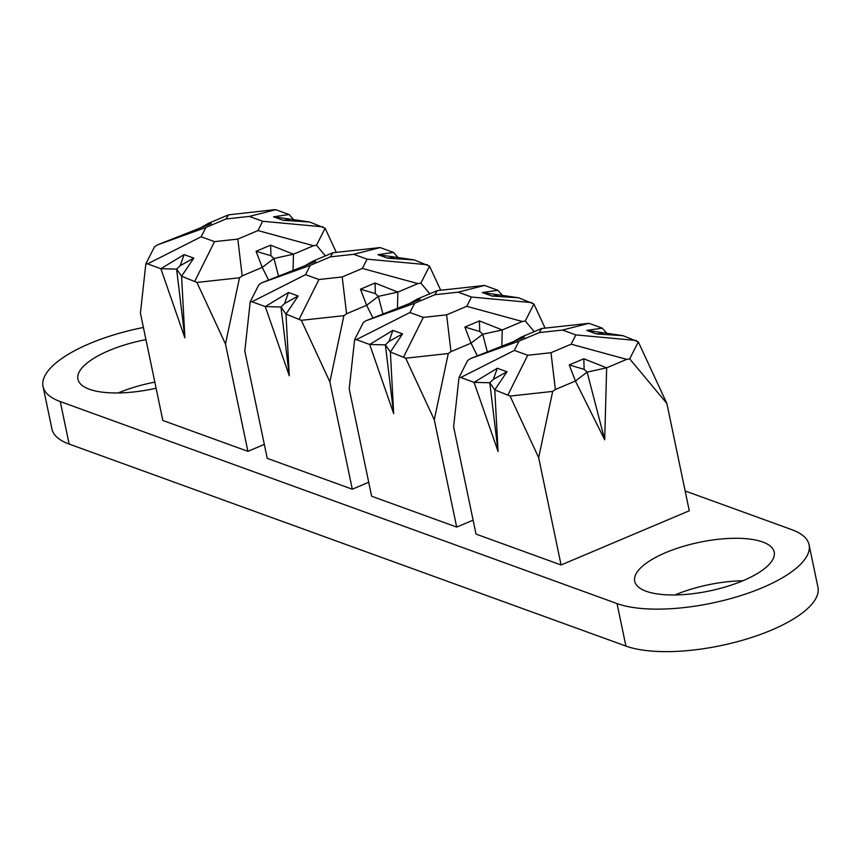 <?xml version="1.0" encoding="UTF-8"?>
<svg xmlns="http://www.w3.org/2000/svg" width="861" height="861" viewBox="0 0 861 861"><rect width="100%" height="100%" fill="white"/><g stroke="black" fill="none" stroke-linecap="round" stroke-linejoin="round"><path stroke-width="1.29" d="M156.099 388.203A71.259 24.84 168.2 0 1 77.921 379.195A71.259 24.84 168.2 0 1 109.013 350.588A71.259 24.84 168.2 0 1 145.95 339.632M685.152 490.964L791.862 529.687A106.882 37.26 168.2 0 1 809.071 544.765L817.95 587.267A106.882 37.26 168.2 0 1 771.327 630.166A106.882 37.26 168.2 0 1 625.915 646.062L69.138 444.061A106.882 37.26 168.2 0 1 51.929 428.972L43.05 386.481A106.882 37.26 168.2 0 1 143.41 327.471M809.071 544.765A106.882 37.26 168.2 0 1 762.448 587.665A106.882 37.26 168.2 0 1 617.036 603.572L60.259 401.56A106.882 37.26 168.2 0 1 43.05 386.481M743.118 580.658A71.259 24.84 168.2 0 1 634.697 581.197A71.259 24.84 168.2 0 1 665.779 552.601A71.259 24.84 168.2 0 1 774.2 552.052A71.259 24.84 168.2 0 1 743.118 580.658M316.504 245.234L313.522 245.729L293.472 254.199L270.634 245.148L256.061 251.304L262.239 267.405L242.189 275.875L239.498 277.78L196.921 282.44L181.585 276.22L193.779 258.117L184.114 254.608L160.867 268.707L147.565 263.875L145.821 263.907L154.442 246.924L157.122 245.019L211.279 223.612L208.405 223.343L228.456 214.863L274.024 209.718L275.757 209.697L289.059 214.518L273.561 216.8L283.226 220.308L309.788 222.041L325.114 228.251L316.504 245.234L325.393 255.9M336.231 252.208L325.114 228.251M145.821 263.907L140.418 313.146L162.837 420.469L247.903 451.336L264.316 444.394M184.878 337.846L181.585 276.22L176.591 269.127L184.878 337.846L160.867 268.707L176.591 269.127L180.197 265.662L193.779 258.117M196.921 282.44L225.474 344.013L247.903 451.336M293.031 270.451L293.472 254.199L273.959 258.483L278.437 275.746M270.634 245.148L270.946 255.739L273.959 258.483L262.239 267.405L268.492 279.943M225.474 344.013L239.498 277.78M201.151 236.775L214.529 241.629L237.808 239.089L257.966 230.565L262.67 221.277L249.292 216.423L226.012 218.974L205.854 227.498L201.151 236.775L147.565 263.875M249.292 216.423L275.757 209.697M323.09 226.863L262.67 221.277M205.854 227.498L157.122 245.019M228.456 214.863L226.012 218.974M257.966 230.565L313.522 245.729M242.189 275.875L237.808 239.089M214.529 241.629L194.887 281.052M180.197 265.662L184.114 254.608M198.59 228.983L208.405 223.343M289.059 214.518L293.644 219.652L309.788 222.041M293.644 219.652L273.561 216.8M289.296 219.544L283.226 220.308M270.946 255.739L256.061 251.304M629.692 358.865L626.711 359.36L606.661 367.83L583.823 358.779L569.25 364.935L575.428 381.036L555.377 389.506L552.687 391.411L510.099 396.071L494.774 389.85L506.968 371.748L497.303 368.239L474.056 382.338L460.743 377.505L459.01 377.538L453.607 426.776L476.025 534.1L561.081 564.967L689.284 510.777L666.866 403.454L638.302 341.882L629.692 358.865L666.866 403.454M250.217 301.78L258.838 284.797L261.518 282.892L315.675 261.496L312.801 261.217L332.852 252.747L380.153 247.57L393.455 252.402L377.957 254.684L387.622 258.192L414.184 259.914L429.51 266.135L420.9 283.118L417.919 283.603L397.868 292.083L375.03 283.032L360.458 289.188L366.635 305.278L346.585 313.759L343.894 315.664L301.318 320.314L285.981 314.104L298.175 296.001L288.51 292.492L265.263 306.581L251.95 301.759L250.217 301.78L244.815 351.03L267.233 458.343L352.3 489.209L368.712 482.268M354.614 339.654L363.234 322.671L365.914 320.766L420.071 299.37L417.198 299.101L437.248 290.62L484.549 285.443L497.852 290.275L482.354 292.557L492.018 296.066L518.58 297.788L533.906 304.008L525.296 320.992L522.315 321.487L502.264 329.957L479.426 320.905L464.854 327.062L471.032 343.152L450.981 351.632L448.29 353.537L405.714 358.198L390.377 351.977L402.571 333.874L392.907 330.366L369.66 344.465L356.346 339.632L354.614 339.654L349.211 388.903L371.629 496.227L456.685 527.083L473.109 520.152M459.01 377.538L467.631 360.555L470.31 358.65L524.467 337.243L521.594 336.974L541.644 328.493L588.946 323.327L602.248 328.149L586.75 330.43L596.415 333.939L622.977 335.672L638.302 341.882M498.067 451.465L494.774 389.85L489.78 382.758L498.067 451.465L474.056 382.338L489.78 382.758L493.385 379.292L506.968 371.748M510.099 396.071L538.663 457.643L561.081 564.967M604.702 439.81L606.661 367.83L587.137 372.113L604.702 439.81L575.428 381.036L587.137 372.113L584.124 369.358L583.823 358.779M538.663 457.643L552.687 391.411M514.329 350.405L527.707 355.259L550.986 352.719L571.155 344.196L575.858 334.907L562.481 330.054L539.201 332.604L519.043 341.128L514.329 350.405L460.743 377.505M562.481 330.054L588.946 323.327M636.279 340.493L575.858 334.907M519.043 341.128L470.31 358.65M541.644 328.493L539.201 332.604M571.155 344.196L626.711 359.36M555.377 389.506L550.986 352.719M527.707 355.259L508.076 394.682M493.385 379.292L497.303 368.239M511.778 342.603L521.594 336.974M602.248 328.149L606.833 333.282L622.977 335.672M606.833 333.282L586.75 330.43M602.485 333.175L596.415 333.939M584.124 369.358L569.25 364.935M545.024 327.966L533.906 304.008M393.671 413.592L390.377 351.977L385.384 344.884L393.671 413.592L369.66 344.465L385.384 344.884L388.989 341.408L402.571 333.874M405.714 358.198L434.267 419.759L456.685 527.083M501.823 346.197L502.264 329.957L482.741 334.24L487.218 351.503M479.426 320.905L479.728 331.485L482.741 334.24L471.032 343.152L477.285 355.701M434.267 419.759L448.29 353.537M525.296 320.992L534.186 331.646M409.944 312.532L423.311 317.386L446.59 314.835L466.759 306.322L471.462 297.034L458.084 292.18L434.805 294.731L414.647 303.244L409.944 312.532L356.346 339.632M458.084 292.18L484.549 285.443M531.883 302.62L471.462 297.034M414.647 303.244L365.914 320.766M437.248 290.62L434.805 294.731M466.759 306.322L522.315 321.487M450.981 351.632L446.59 314.835M423.311 317.386L403.68 356.809M388.989 341.408L392.907 330.366M407.382 304.729L417.198 299.101M497.852 290.275L502.437 295.409L518.58 297.788M502.437 295.409L482.354 292.557M498.088 295.301L492.018 296.066M479.728 331.485L464.854 327.062M440.628 290.082L429.51 266.135M289.274 375.719L285.981 314.104L280.987 307.011L289.274 375.719L265.263 306.581L280.987 307.011L284.593 303.535L298.175 296.001M301.318 320.314L329.871 381.886L352.3 489.209M397.427 308.324L397.868 292.083L378.345 296.356L382.833 313.619M375.03 283.032L375.331 293.612L378.345 296.356L366.635 305.278L372.888 317.827M329.871 381.886L343.894 315.664M420.9 283.118L429.79 293.773M305.547 274.659L318.925 279.513L342.194 276.962L362.363 268.438L367.066 259.161L353.688 254.307L330.409 256.847L310.251 265.371L305.547 274.659L251.95 301.759M353.688 254.307L380.153 247.57M427.486 264.747L367.066 259.161M310.251 265.371L261.518 282.892M332.852 252.747L330.409 256.847M362.363 268.438L417.919 283.603M346.585 313.759L342.194 276.962M318.925 279.513L299.284 318.925M284.593 303.535L288.51 292.492M302.986 266.856L312.801 261.217M393.455 252.402L398.04 257.536L414.184 259.914M398.04 257.536L377.957 254.684M393.692 257.417L387.622 258.192M375.331 293.612L360.458 289.188M674.981 594.962A71.259 24.84 168.2 0 1 742.795 580.788M118.205 392.95A71.259 24.84 168.2 0 1 154.829 382.133M625.915 646.062L617.036 603.572M69.138 444.061L60.259 401.56"/></g></svg>

